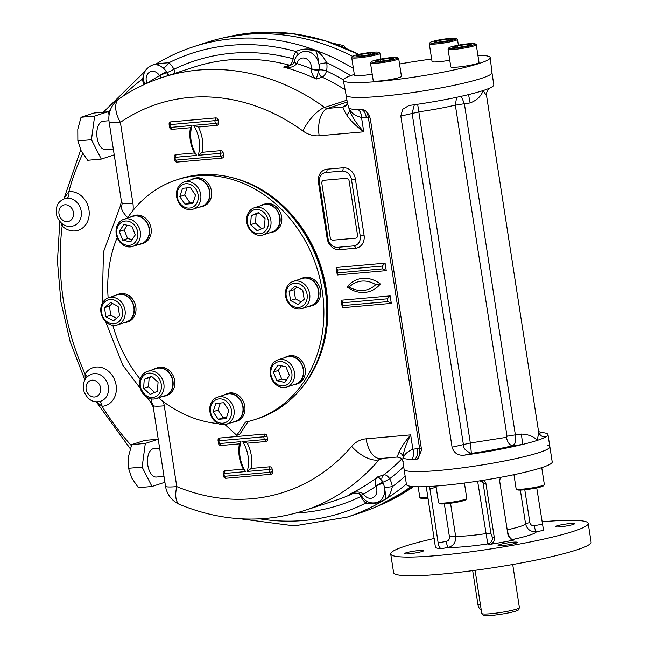 <?xml version="1.0" encoding="UTF-8"?>
<svg xmlns="http://www.w3.org/2000/svg" width="648" height="648" viewBox="0 0 648 648"><rect width="100%" height="100%" fill="white"/><g stroke="black" fill="none" stroke-linecap="round" stroke-linejoin="round"><path stroke-width="0.97" d="M477.617 481.172L487.766 543.907A5.711 5.54 -74.1 0 0 492.383 537.322L490.876 533.312L483.06 482.809L481.95 480.508M483.999 480.184L485.943 483.627L483.06 482.809L480.071 480.8M520.344 490.082L525.56 523.819C527.018 529.424 530.647 532.04 536.455 531.66A5.711 1.247 -100.1 0 1 534.26 525.674C531.951 525.893 530.493 524.872 529.87 522.612L524.783 489.767M536.738 487.895L543.542 530.396L536.455 531.66A47.579 4.917 171.2 0 1 512.447 539.5C510.098 538.747 508.348 535.523 507.198 529.813A5.711 0.591 171.2 0 1 507.198 529.813A38.062 3.937 171.2 0 0 525.56 523.819A5.711 0.591 171.2 0 1 529.87 522.612M485.943 483.627L494.343 537.872C494.529 541.372 492.901 543.55 489.475 544.401A54.715 5.654 -8.8 0 0 514.164 539.986L512.447 539.5A5.711 5.54 -74.1 0 1 510.98 539.557M500.305 477.374L499.657 481.172L508.056 535.426L511.855 539.905L514.164 539.986M489.475 544.401L487.766 543.907A47.579 4.917 171.2 0 1 448.432 547.39C453.616 545.81 456.022 542.117 455.649 536.309A38.062 3.937 171.2 0 0 485.733 533.644A5.711 0.591 171.2 0 1 490.876 533.312M435.383 547.05L435.375 546.993A54.715 5.654 -8.8 0 0 435.383 547.05A54.715 5.654 -8.8 0 0 441.353 548.662L448.432 547.39A5.711 1.247 79.9 0 1 446.237 541.404C448.489 540.805 449.566 539.33 449.469 536.981A5.711 0.591 171.2 0 1 455.649 536.309L450.53 503.229M429.559 486.462L438.137 542.854L446.237 541.404M426.246 486.616L435.383 546.961M512.73 542.222A9.752 1.004 171.2 0 1 517.339 542.376A9.752 1.004 171.2 0 1 507.854 544.863A9.752 1.004 171.2 0 1 498.061 545.357A9.752 1.004 171.2 0 1 502.921 543.713A9.752 1.004 171.2 0 1 512.73 542.222M419.062 550.517A9.752 1.004 171.2 0 1 423.679 550.662A9.752 1.004 171.2 0 1 414.194 553.149A9.752 1.004 171.2 0 1 404.401 553.651A9.752 1.004 171.2 0 1 409.261 552.007A9.752 1.004 171.2 0 1 419.062 550.517M569.9 523.56A9.752 1.004 171.2 0 1 574.517 523.706A9.752 1.004 171.2 0 1 565.032 526.2A9.752 1.004 171.2 0 1 555.239 526.694A9.752 1.004 171.2 0 1 560.091 525.05A9.752 1.004 171.2 0 1 569.9 523.56M441.353 548.662C439.806 548.257 438.737 546.321 438.137 542.854M547.827 445.387A73.751 7.622 171.2 0 1 549.86 446.764L552.201 461.919A73.751 7.622 171.2 0 1 480.492 480.735A73.751 7.622 171.2 0 1 406.442 484.485L404.093 469.33A73.751 7.622 171.2 0 0 478.143 465.58A73.751 7.622 171.2 0 0 549.86 446.764A73.751 7.622 171.2 0 1 478.143 465.58A73.751 7.622 171.2 0 1 404.093 469.33L402.862 461.344C402.643 458.995 400.707 457.569 397.062 457.059L380.441 458.525A23.79 12.652 -95.1 0 1 366.088 438.834A29.5 24.794 -108.1 0 0 351.67 446.391A204.12 171.574 -108.1 0 1 176.774 486.599L164.268 405.826A23.79 19.999 -108.1 0 0 163.272 401.582M541.987 521.786A99.922 10.328 171.2 0 1 588.206 523.39A99.922 10.328 171.2 0 1 538.472 540.246A99.922 10.328 171.2 0 1 438.008 555.474A99.922 10.328 171.2 0 1 390.72 553.967A99.922 10.328 171.2 0 1 434.281 538.464M588.206 523.39L591.098 542.101A99.922 10.328 171.2 0 1 541.372 558.949A99.922 10.328 171.2 0 1 440.899 574.185A99.922 10.328 171.2 0 1 393.611 572.67L390.72 553.967M333.072 240.165L355.55 238.181A2.851 2.398 -108.1 0 0 357.518 235.159L349.118 180.905A2.851 2.398 -108.1 0 0 346.275 178.313L323.798 180.306A2.851 2.398 -108.1 0 0 321.829 183.327L330.229 237.573A2.851 2.398 -108.1 0 0 333.072 240.165M307.095 294.37A12.369 10.4 71.9 0 1 293.066 306.285A12.369 10.4 71.9 0 1 289.81 285.225A12.369 10.4 71.9 0 1 307.095 294.37M309.679 293.909A14.272 11.996 71.9 0 1 302.065 308.545A14.272 11.996 71.9 0 1 286.23 298.696A14.272 11.996 71.9 0 1 293.204 281.402A14.272 11.996 71.9 0 1 309.679 293.909M301.118 301.887L295.448 298.89L294.022 289.705L297.092 287.096M289.121 291.308L295.237 286.116L302.77 290.101L304.187 299.279L298.08 304.471L290.547 300.486L289.121 291.308L294.022 289.705M295.448 298.89L290.547 300.486M293.204 281.402L302.025 278.527A14.272 11.996 71.9 0 1 318.5 291.025A14.272 11.996 71.9 0 1 310.886 305.662L302.065 308.545M118.576 225.237A12.369 10.4 71.9 0 1 136.874 229.141A12.369 10.4 71.9 0 1 126.401 245.171A12.369 10.4 71.9 0 1 118.576 225.237M118.211 223.698A14.272 11.996 71.9 0 1 123.833 219.291A14.272 11.996 71.9 0 1 139.668 229.141A14.272 11.996 71.9 0 1 132.694 246.434A14.272 11.996 71.9 0 1 118.649 240.392A14.272 11.996 71.9 0 1 118.211 223.698M132.208 239.549L127.616 238.569L124.205 229.878L127.251 225.221M127.616 238.569L122.715 240.165L119.305 231.482L123.873 224.5L131.852 226.201L135.262 234.884L130.694 241.874L122.715 240.165M124.205 229.878L119.305 231.482M123.833 219.291L132.654 216.416A14.272 11.996 71.9 0 1 146.699 222.458A14.272 11.996 71.9 0 1 147.137 239.153A14.272 11.996 71.9 0 1 141.515 243.551L132.694 246.434M290.101 381.696A12.369 10.4 71.9 0 1 271.796 377.792A12.369 10.4 71.9 0 1 282.277 361.762A12.369 10.4 71.9 0 1 290.101 381.696M292.418 382.595A14.272 11.996 71.9 0 1 286.805 387.002A14.272 11.996 71.9 0 1 270.969 377.152A14.272 11.996 71.9 0 1 277.943 359.859A14.272 11.996 71.9 0 1 291.981 365.901A14.272 11.996 71.9 0 1 292.418 382.595M286.319 380.117L281.726 379.137L278.316 370.445L281.362 365.788M277.976 365.059L285.954 366.768L289.373 375.451L284.804 382.433L276.826 380.732L273.416 372.049L277.976 365.059M278.316 370.445L273.416 372.049M281.726 379.137L276.826 380.732M277.943 359.859L286.764 356.983A14.272 11.996 71.9 0 1 300.802 363.026A14.272 11.996 71.9 0 1 301.239 379.72A14.272 11.996 71.9 0 1 295.626 384.118L286.805 387.002M222.871 423.193A12.369 10.4 71.9 0 1 211.013 405.753A12.369 10.4 71.9 0 1 229.084 404.158A12.369 10.4 71.9 0 1 222.871 423.193M224.143 424.748A14.272 11.996 71.9 0 1 210.195 413.116A14.272 11.996 71.9 0 1 217.542 397.143A14.272 11.996 71.9 0 1 233.377 406.993A14.272 11.996 71.9 0 1 226.403 424.286A14.272 11.996 71.9 0 1 224.143 424.748M226.549 417.434L223.179 417.733L218.011 410.135L220.328 403.032M223.698 402.732L228.866 410.338L226.16 418.632L218.279 419.337L213.111 411.731L215.816 403.429L223.698 402.732M218.011 410.135L213.111 411.731M223.179 417.733L218.279 419.337M217.542 397.143L226.363 394.268A14.272 11.996 71.9 0 1 228.614 393.806A14.272 11.996 71.9 0 1 242.571 405.429A14.272 11.996 71.9 0 1 235.216 421.403L226.403 424.286M144.788 394.559A12.369 10.4 71.9 0 1 146.31 373.799A12.369 10.4 71.9 0 1 161.401 387.561A12.369 10.4 71.9 0 1 144.788 394.559M144.836 395.661A14.272 11.996 71.9 0 1 139.66 381.907A14.272 11.996 71.9 0 1 147.38 371.417A14.272 11.996 71.9 0 1 163.215 381.267A14.272 11.996 71.9 0 1 156.241 398.552A14.272 11.996 71.9 0 1 144.836 395.661M154.718 392.437L148.489 386.759L149.153 377.711L151.843 376.577M158.072 382.255L157.407 391.303L150.166 394.357L143.589 388.355L144.253 379.307L151.502 376.261L158.072 382.255M149.153 377.711L144.253 379.307M148.489 386.759L143.589 388.355M147.38 371.417L156.2 368.542A14.272 11.996 71.9 0 1 167.613 371.434A14.272 11.996 71.9 0 1 172.781 385.187A14.272 11.996 71.9 0 1 165.062 395.677L156.241 398.552M101.582 312.563A12.369 10.4 71.9 0 1 115.603 300.648A12.369 10.4 71.9 0 1 118.868 321.708A12.369 10.4 71.9 0 1 101.582 312.563M100.958 312.385A14.272 11.996 71.9 0 1 108.564 297.748A14.272 11.996 71.9 0 1 124.4 307.598A14.272 11.996 71.9 0 1 117.426 324.891A14.272 11.996 71.9 0 1 100.958 312.385M116.478 318.233L110.808 315.236L109.382 306.05L112.452 303.442M119.548 315.625L113.441 320.817L105.908 316.832L104.482 307.654L110.597 302.462L118.13 306.447L119.548 315.625M109.382 306.05L104.482 307.654M110.808 315.236L105.908 316.832M108.564 297.748L117.385 294.872A14.272 11.996 71.9 0 1 133.861 307.371A14.272 11.996 71.9 0 1 126.247 322.007L117.426 324.891M263.89 212.374A12.369 10.4 71.9 0 1 262.359 233.134A12.369 10.4 71.9 0 1 247.277 219.372A12.369 10.4 71.9 0 1 263.89 212.374M265.801 210.632A14.272 11.996 71.9 0 1 270.969 224.386A14.272 11.996 71.9 0 1 263.25 234.876A14.272 11.996 71.9 0 1 247.415 225.026A14.272 11.996 71.9 0 1 254.389 207.741A14.272 11.996 71.9 0 1 265.801 210.632M261.727 228.76L255.498 223.074L256.163 214.026L258.852 212.892M256.163 214.026L251.262 215.63L258.512 212.576L265.081 218.579L264.416 227.626L257.175 230.672L250.598 224.678L251.262 215.63M255.498 223.074L250.598 224.678M254.389 207.741L263.209 204.857A14.272 11.996 71.9 0 1 274.622 207.749A14.272 11.996 71.9 0 1 279.79 221.511A14.272 11.996 71.9 0 1 272.071 231.992L263.25 234.876M185.806 183.74A12.369 10.4 71.9 0 1 197.664 201.18A12.369 10.4 71.9 0 1 179.585 202.775A12.369 10.4 71.9 0 1 185.806 183.74M186.494 181.545A14.272 11.996 71.9 0 1 200.443 193.177A14.272 11.996 71.9 0 1 193.096 209.15A14.272 11.996 71.9 0 1 177.26 199.301A14.272 11.996 71.9 0 1 184.234 182.007A14.272 11.996 71.9 0 1 186.494 181.545M193.25 202.298L189.88 202.597L184.704 194.999L187.021 187.896M184.704 194.999L179.804 196.595L182.517 188.301L190.391 187.596L195.566 195.202L192.853 203.504L184.98 204.201L179.804 196.595M189.88 202.597L184.98 204.201M184.234 182.007L193.055 179.132A14.272 11.996 71.9 0 1 195.315 178.67A14.272 11.996 71.9 0 1 209.264 190.293A14.272 11.996 71.9 0 1 201.917 206.267L193.096 209.15M376.917 53.501A13.325 1.377 171.2 0 1 361.56 56.449A13.325 1.377 171.2 0 1 352.561 56.376A13.325 1.377 171.2 0 1 365.464 53.128A13.325 1.377 171.2 0 1 378.748 52.326A13.325 1.377 171.2 0 1 376.917 53.501M378.748 52.326L379.825 53.104A14.272 1.474 171.2 0 1 379.931 53.241A14.272 1.474 171.2 0 1 377.865 54.359A14.272 1.474 171.2 0 1 362.111 57.437A14.272 1.474 171.2 0 1 351.718 57.615A14.272 1.474 171.2 0 1 351.767 57.445L352.561 56.376M370.729 54.464L370.486 52.925L374.909 53.104L370.097 54.675L360.871 56.06L356.449 55.882L361.26 54.311L370.486 52.925M361.511 55.963L361.26 54.311M372.203 74.083A14.272 1.474 171.2 0 1 354.464 75.387L351.718 57.615M454.483 39.633A13.325 1.377 171.2 0 1 439.125 42.582A13.325 1.377 171.2 0 1 430.126 42.517A13.325 1.377 171.2 0 1 443.038 39.269A13.325 1.377 171.2 0 1 456.322 38.459A13.325 1.377 171.2 0 1 454.483 39.633M456.322 38.459L457.399 39.245A14.272 1.474 171.2 0 1 457.496 39.382A14.272 1.474 171.2 0 1 455.431 40.5A14.272 1.474 171.2 0 1 439.684 43.57A14.272 1.474 171.2 0 1 429.284 43.748A14.272 1.474 171.2 0 1 429.34 43.586L430.126 42.517M448.295 40.605L448.06 39.058L452.474 39.245L447.663 40.808L438.437 42.201L434.014 42.023L438.826 40.451L448.06 39.058M439.085 42.104L438.826 40.451M449.777 60.224A14.272 1.474 171.2 0 1 432.038 61.52L429.284 43.748M473.251 44.971A13.325 1.377 171.2 0 1 457.893 47.92A13.325 1.377 171.2 0 1 448.894 47.847A13.325 1.377 171.2 0 1 461.797 44.607A13.325 1.377 171.2 0 1 475.081 43.797A13.325 1.377 171.2 0 1 473.251 44.971M475.081 43.797L476.159 44.574A14.272 1.474 171.2 0 1 476.264 44.72A14.272 1.474 171.2 0 1 474.198 45.838A14.272 1.474 171.2 0 1 458.444 48.908A14.272 1.474 171.2 0 1 448.052 49.086A14.272 1.474 171.2 0 1 448.1 48.924L448.894 47.847M467.062 45.943L466.819 44.396L471.242 44.574L466.43 46.146L457.205 47.539L452.782 47.353L457.593 45.781L466.819 44.396M457.844 47.442L457.593 45.781M476.264 44.72L479.01 62.492A14.272 1.474 171.2 0 1 476.944 63.609A14.272 1.474 171.2 0 1 461.198 66.679A14.272 1.474 171.2 0 1 450.797 66.857L448.052 49.086M395.677 58.83A13.325 1.377 171.2 0 1 380.319 61.779A13.325 1.377 171.2 0 1 371.328 61.714A13.325 1.377 171.2 0 1 384.232 58.466A13.325 1.377 171.2 0 1 397.516 57.656A13.325 1.377 171.2 0 1 395.677 58.83M397.516 57.656L398.593 58.442A14.272 1.474 171.2 0 1 398.69 58.579A14.272 1.474 171.2 0 1 396.625 59.697A14.272 1.474 171.2 0 1 380.878 62.775A14.272 1.474 171.2 0 1 370.478 62.945A14.272 1.474 171.2 0 1 370.535 62.783L371.328 61.714M389.489 59.802L389.254 58.255L393.668 58.442L388.857 60.005L379.631 61.398L375.216 61.22L380.02 59.648L389.254 58.255M380.279 61.301L380.02 59.648M398.69 58.579L401.444 76.351A14.272 1.474 171.2 0 1 399.379 77.468A14.272 1.474 171.2 0 1 383.632 80.546A14.272 1.474 171.2 0 1 373.232 80.717L370.478 62.945M513.937 474.692L516.132 488.892A14.272 1.474 -8.8 0 0 516.237 489.038L517.315 489.815A13.325 1.377 -8.8 0 0 527.594 489.434A13.325 1.377 -8.8 0 0 541.623 486.648A13.325 1.377 -8.8 0 0 543.502 485.757L544.296 484.688A14.272 1.474 -8.8 0 0 544.344 484.526L541.728 467.629M516.237 489.038A14.272 1.474 -8.8 0 0 527.245 488.624A14.272 1.474 -8.8 0 0 542.287 485.644A14.272 1.474 -8.8 0 0 544.296 484.688M418.154 486.761L419.799 497.421A14.272 1.474 -8.8 0 0 419.904 497.559L420.981 498.344A13.325 1.377 -8.8 0 0 428.069 498.328M419.904 497.559A14.272 1.474 -8.8 0 0 427.939 497.502M435.974 486.041L438.566 502.759A14.272 1.474 -8.8 0 0 438.664 502.897L439.741 503.674A13.325 1.377 -8.8 0 0 445.954 503.747A13.325 1.377 -8.8 0 0 465.936 499.624L466.722 498.555A14.272 1.474 -8.8 0 0 466.779 498.393L464.405 483.035M438.664 502.897A14.272 1.474 -8.8 0 0 445.322 502.97A14.272 1.474 -8.8 0 0 466.722 498.555M475.097 570.321L481.772 613.429A19.035 1.968 -8.8 0 0 481.82 613.535L483.197 615.236A17.933 1.855 -8.8 0 0 501.155 614.215A17.933 1.855 -8.8 0 0 518.578 609.76L519.372 607.727A19.035 1.968 -8.8 0 0 519.388 607.605L512.714 564.497M481.82 613.535A19.035 1.968 -8.8 0 0 490.779 613.713A19.035 1.968 -8.8 0 0 519.372 607.727M472.684 570.637L477.957 604.681A5.711 3.038 84.9 0 0 481.148 609.412M232.745 422.213A14.604 12.28 -108.1 0 0 235.321 421.718L236.99 421.176A14.604 12.28 -108.1 0 0 244.126 403.477A14.604 12.28 -108.1 0 0 227.926 393.401L226.257 393.952A14.604 12.28 -108.1 0 0 223.884 395.078M235.321 421.718A14.604 12.28 -108.1 0 0 242.465 404.028A14.604 12.28 -108.1 0 0 226.257 393.952M162.583 396.487A14.604 12.28 -108.1 0 0 165.167 395.993L166.836 395.45A14.604 12.28 -108.1 0 0 174.353 379.104A14.604 12.28 -108.1 0 0 160.08 367.205A14.604 12.28 -108.1 0 0 157.764 367.675L156.103 368.218A14.604 12.28 -108.1 0 0 153.722 369.344M165.167 395.993A14.604 12.28 -108.1 0 0 172.684 379.647A14.604 12.28 -108.1 0 0 158.412 367.748A14.604 12.28 -108.1 0 0 156.103 368.218M123.768 322.817A14.604 12.28 -108.1 0 0 126.352 322.323L128.021 321.781A14.604 12.28 -108.1 0 0 135.918 311.048A14.604 12.28 -108.1 0 0 130.629 296.97A14.604 12.28 -108.1 0 0 118.949 294.006L117.288 294.557A14.604 12.28 -108.1 0 0 114.907 295.682M126.352 322.323A14.604 12.28 -108.1 0 0 134.249 311.591A14.604 12.28 -108.1 0 0 128.96 297.513A14.604 12.28 -108.1 0 0 117.288 294.557M139.037 244.361A14.604 12.28 -108.1 0 0 141.62 243.867L143.281 243.324A14.604 12.28 -108.1 0 0 151.073 228.347A14.604 12.28 -108.1 0 0 134.217 215.557L132.548 216.1A14.604 12.28 -108.1 0 0 130.175 217.226M141.62 243.867A14.604 12.28 -108.1 0 0 149.405 228.89A14.604 12.28 -108.1 0 0 132.548 216.1M199.438 207.077A14.604 12.28 -108.1 0 0 202.022 206.582L203.683 206.04A14.604 12.28 -108.1 0 0 209.434 201.536A14.604 12.28 -108.1 0 0 208.988 184.453A14.604 12.28 -108.1 0 0 194.619 178.273L192.95 178.816A14.604 12.28 -108.1 0 0 190.577 179.942M202.022 206.582A14.604 12.28 -108.1 0 0 207.773 202.079A14.604 12.28 -108.1 0 0 207.32 184.996A14.604 12.28 -108.1 0 0 192.95 178.816M269.592 232.802A14.604 12.28 -108.1 0 0 269.868 232.786A14.604 12.28 -108.1 0 0 272.176 232.316L273.845 231.765A14.604 12.28 -108.1 0 0 280.981 214.075A14.604 12.28 -108.1 0 0 264.773 203.999L263.112 204.541A14.604 12.28 -108.1 0 0 260.731 205.667M272.176 232.316A14.604 12.28 -108.1 0 0 279.312 214.618A14.604 12.28 -108.1 0 0 263.112 204.541M293.147 384.928A14.604 12.28 -108.1 0 0 295.723 384.434L297.392 383.891A14.604 12.28 -108.1 0 0 304.528 366.193A14.604 12.28 -108.1 0 0 288.328 356.117L286.659 356.667A14.604 12.28 -108.1 0 0 284.286 357.793M295.723 384.434A14.604 12.28 -108.1 0 0 302.867 366.736A14.604 12.28 -108.1 0 0 286.659 356.667M308.408 306.472A14.604 12.28 -108.1 0 0 310.991 305.978L312.66 305.435A14.604 12.28 -108.1 0 0 319.796 287.736A14.604 12.28 -108.1 0 0 303.588 277.668L301.928 278.211A14.604 12.28 -108.1 0 0 299.546 279.337M310.991 305.978A14.604 12.28 -108.1 0 0 318.127 288.287A14.604 12.28 -108.1 0 0 301.928 278.211M345.344 48.13L343.966 45.611L332.675 43.222M343.966 45.611L341.334 46.47M131.714 444.65L145.314 443.443L158.233 439.231L144.723 440.397L131.714 444.65L128.474 456.613L128.539 468.285L131.803 478.127L138.372 487.677L151.98 486.47L164.892 482.258M159.611 448.108L153.892 448.619A14.272 7.59 84.9 0 0 147.801 465.232A14.272 7.59 84.9 0 0 156.411 477.05L163.984 476.385M128.539 468.285L142.139 467.087L151.98 486.47M145.314 443.443L142.139 467.087M109.123 114.72L107.649 111.821L94.049 113.019L81.032 117.272L77.792 129.236L77.857 140.908L81.122 150.749L87.691 160.299L101.299 159.092L114.21 154.872M108.961 120.731L103.21 121.233A14.272 7.59 84.9 0 0 97.119 137.854A14.272 7.59 84.9 0 0 105.729 149.672L113.303 149M77.857 140.908L91.457 139.701L101.299 159.092M81.032 117.272L94.632 116.065L91.457 139.701M107.649 111.821L94.632 116.065M477.892 55.266A74.318 7.679 171.2 0 1 490.188 57.591L491.978 72.641A73.783 7.63 171.2 0 1 455.139 85.082A73.783 7.63 171.2 0 1 381.056 96.309A73.783 7.63 171.2 0 1 346.145 95.216L343.302 80.336A74.318 7.679 171.2 0 1 354.043 74.488A74.318 7.679 171.2 0 1 354.318 74.398M399.533 64.014A74.318 7.679 171.2 0 1 431.649 59.041M490.188 57.591A74.318 7.679 171.2 0 1 453.082 70.13A74.318 7.679 171.2 0 1 378.473 81.429A74.318 7.679 171.2 0 1 343.302 80.336M127.437 218.117A126.085 105.989 71.9 0 1 176.677 179.861L179.618 178.897A126.085 105.989 71.9 0 1 319.496 265.874A126.085 105.989 71.9 0 1 257.872 418.624L254.931 419.588A126.085 105.989 71.9 0 1 245.454 422.115L236.804 435.351L239.744 434.395L248.168 421.5M218.271 423.622A126.085 105.989 71.9 0 1 158.517 397.815M140.211 379.185A126.085 105.989 71.9 0 1 112.865 325.296M108.135 297.902A126.085 105.989 71.9 0 1 117.183 237.508M176.677 179.861A126.085 105.989 71.9 0 1 316.556 266.83A126.085 105.989 71.9 0 1 254.931 419.588M236.804 435.351L225.042 424.626M300.202 389.626A124.902 104.984 -108.1 0 0 320.63 265.502A124.902 104.984 -108.1 0 0 230.899 177.341M317.957 359.502A123.711 103.988 -108.1 0 0 263.007 191.184M348.616 54.351A247.22 207.806 71.9 0 1 352.593 56.336A247.415 207.968 -108.1 0 0 206.769 42.404L193.541 46.721C180.654 50.933 168.367 56.57 156.686 63.634L168.942 62.735A5.711 1.758 131.7 0 1 163.256 68.008L156.695 63.634M381.186 501.074L384.977 499.535C388.573 497.267 391.019 492.982 392.315 486.68A5.711 0.624 -8.2 0 0 384.548 488.001C385.771 494.675 385.916 498.515 384.977 499.535A247.415 207.968 -108.1 0 1 347.101 517.128L360.337 512.811A247.415 207.968 -108.1 0 0 411.221 486.381M311.178 68.98C311.656 73.888 313.357 77.242 316.273 79.056L318.832 70.097A5.711 1.555 -166.8 0 1 311.178 68.98L311.218 68.753A5.711 1.612 -170.9 0 0 318.978 69.344L318.832 70.097A14.272 11.996 -108.1 0 0 318.978 69.344A14.272 11.996 -108.1 0 0 318.946 64.233C318.03 57.073 316.848 52.383 315.414 50.171A247.415 207.968 -108.1 0 0 193.541 46.721M294.257 61.252C295.415 56.619 298.169 53.501 302.503 51.889L315.414 50.171C308.343 48.26 301.846 48.705 295.917 51.492A19.983 16.799 -108.1 0 0 293.066 58.717A5.711 2.714 -75.1 0 1 289.494 65.156L283.613 67.076L288.887 66.088C294.881 63.269 292.904 63.577 294.119 61.876L294.257 61.252A5.711 1.798 13 0 0 296.881 63.496L296.825 63.715C293.431 67.198 289.024 68.323 283.613 67.076A227.91 191.573 71.9 0 1 316.273 79.056L322.153 77.136A5.711 4.803 71.9 0 1 318.832 70.097A5.711 1.758 12 0 1 326.535 70.997A5.711 2.422 -64.8 0 1 322.153 77.136A227.91 191.573 -108.1 0 1 345.109 89.805M294.119 61.876A5.711 1.458 11.2 0 0 296.825 63.715M167.832 75.638L166.811 72.673A14.272 11.996 -108.1 0 0 166.439 71.969L166.811 72.673A5.711 0.761 154.4 0 0 159.602 75.865L161.36 77.752M144.941 84.815C141.572 75.808 143.913 69.279 151.972 65.221A14.272 11.996 71.9 0 1 163.256 68.008A14.272 11.996 -108.1 0 1 166.439 71.969A5.711 0.729 150.4 0 0 159.481 75.654L159.602 75.865M169.152 75.209A5.711 4.803 -108.1 0 1 166.82 72.673A5.711 0.559 153.1 0 0 173.923 69.271A19.983 16.799 -108.1 0 0 168.942 62.735A241.712 203.172 -108.1 0 1 295.917 51.492A5.711 2.584 -146.1 0 1 297.918 54.659M343.343 79.874A233.62 196.376 -108.1 0 0 326.535 70.997A19.983 16.799 -108.1 0 0 326.689 62.775A5.711 0.551 -9.4 0 0 318.946 64.233A14.272 11.996 71.9 0 0 302.503 51.889M350.649 75.662A241.712 203.172 -108.1 0 0 326.689 62.775C323.474 56.635 319.715 52.431 315.414 50.171A247.415 207.968 -108.1 0 1 353.403 68.486M143.386 79.032A5.711 0.624 -8.2 0 0 142.447 79.088L143.475 75.938M63.091 224.362A5.711 1.701 133 0 1 62.159 226.063L60.928 222.677M96.414 401.776L102.092 406.328A19.983 16.799 -108.1 0 0 113.659 377.776A19.983 16.799 -108.1 0 0 85.066 374.009A241.712 203.172 -108.1 0 1 62.159 226.063A19.983 16.799 -108.1 0 0 88.833 217.412A19.983 16.799 -108.1 0 0 68.858 191.646A5.711 3.046 -95.9 0 1 66.841 198.215L64.727 198.661A14.272 11.996 71.9 0 1 66.841 198.215A14.272 11.996 -108.1 0 1 66.987 198.199A14.272 11.996 -108.1 0 1 80.935 209.831A14.272 11.996 -108.1 0 1 73.588 225.804C68.348 227.221 61.56 226.67 56.903 216.294C54.586 203.926 59.916 200.864 64.727 198.661M82.733 153.608A241.712 203.172 -108.1 0 0 68.858 191.646L64.103 198.207M87.099 377.014A5.711 2.543 -147.5 0 0 85.066 374.009L85.22 379.445M350.941 493.727L353.128 493.185C362.159 492.99 359.502 494.392 361.195 495.266L363.398 493.752C359.081 491.273 354.521 491.411 349.734 494.165L350.997 493.711M361.195 495.266L361.495 495.817A5.711 0.729 -29.6 0 1 363.52 493.954L363.398 493.752M361.495 495.817C365.261 501.779 370.397 503.998 376.909 502.475A14.272 11.996 71.9 0 0 384.548 488.001A14.272 11.996 -108.1 0 0 383.017 483.019A14.272 11.996 -108.1 0 0 382.652 482.315L383.017 483.019A5.711 0.502 154 0 0 375.864 486.332L375.759 486.113C374.771 481.585 375.467 478.483 377.849 476.807A227.91 191.573 71.9 0 1 349.734 494.165L352.002 493.42M405.154 476.142A241.712 203.172 -108.1 0 1 392.315 486.68A19.983 16.799 -108.1 0 0 389.659 478.718A5.711 0.672 -28.7 0 1 382.652 482.315L382.644 482.315A5.711 0.47 150 0 0 375.759 486.113M382.644 482.315C380.101 478.613 378.505 476.774 377.849 476.807L383.729 474.887A5.711 4.803 -108.1 0 0 382.652 482.315M296.411 512.973A233.62 196.376 -108.1 0 0 360.839 496.506A19.983 16.799 -108.1 0 0 365.82 503.042A5.711 1.758 131.7 0 0 366.736 501.228M259.88 518.862A241.712 203.172 -108.1 0 0 365.82 503.042C372.398 504.476 378.788 503.31 384.977 499.535A247.415 207.968 -108.1 0 0 406.377 484.072M131.342 445.63A241.712 203.172 -108.1 0 1 102.092 406.328A5.711 3.029 85.7 0 0 99.087 401.606M397.086 456.88L398.893 452.62C400.521 448.335 404.441 442.422 410.662 434.889L366.088 438.834M398.893 452.62A5.711 4.99 -172.4 0 1 403.129 456.492C403.615 451.162 406.126 443.961 410.662 434.889L412.881 449.258C407.066 451.745 403.906 454.742 403.404 458.258A73.751 7.622 -8.8 0 0 411.585 459.4A9.518 5.144 75.8 0 0 412.881 449.258L419.58 448.319L368.315 117.199L366.282 117.377A9.518 5.062 84.9 0 0 361.657 109.625M403.404 458.258L403.129 456.492C402.578 460.688 402.724 462.429 403.558 461.7M346.21 95.418L347.409 103.17L349.523 110.201A5.711 4.333 159 0 1 346.583 114.704C344.104 110.589 342.881 108.038 342.93 107.05A5.711 5.63 -136.8 0 0 346.218 105.349L346.145 105.422M411.585 459.4A73.751 7.622 -8.8 0 0 414.088 459.448L418.009 458.906L421.573 449.906L370.316 118.787C368.485 112.72 365.577 109.666 361.608 109.625A73.751 7.622 171.2 0 1 359.932 109.625A73.751 7.622 171.2 0 1 357.915 109.585A73.751 7.622 171.2 0 1 357.429 109.569A9.518 4.884 -86.1 0 1 361.519 117.45C355.088 115.976 350.997 112.971 349.248 108.435L349.523 110.201C351.815 116.551 356.554 123.76 363.747 131.828C355.388 125.542 349.669 119.831 346.583 114.704M415.765 459.456A73.751 7.622 -8.8 0 1 414.088 459.448A9.518 5.062 84.9 0 0 417.547 448.497M357.429 109.569A73.751 7.622 171.2 0 1 349.248 108.435M360.199 235.84L351.508 179.723A9.518 8.003 -108.1 0 0 342.031 171.08L325.976 172.498A9.518 8.003 -108.1 0 0 324.47 172.805A9.518 8.003 -108.1 0 0 319.399 182.566L328.082 238.683A9.518 8.003 -108.1 0 0 337.559 247.325L353.614 245.908A9.518 8.003 -108.1 0 0 355.12 245.6A9.518 8.003 -108.1 0 0 360.199 235.84L364.071 235.151L355.388 179.026A12.369 10.4 -108.1 0 0 343.067 167.792L327.013 169.209A12.369 10.4 -108.1 0 0 318.46 182.299L327.143 238.415A12.369 10.4 -108.1 0 0 339.463 249.65L355.517 248.233A12.369 10.4 -108.1 0 0 364.071 235.151M417.652 104.271L470.327 443.005L506.404 437.351C507.497 442.43 509.563 445.225 512.592 445.751C500.507 448.602 486.761 451.154 471.355 453.406L470.456 443.086M506.404 437.351L507.028 436.242L455.341 105.122C444.504 107.689 432.443 109.909 419.167 111.772M455.341 105.122L456.629 97.322M461.295 96.309L464.381 103.712L515.354 434.865C515.792 446.723 513.945 443.58 512.592 445.751A26.171 2.705 -8.8 0 0 522.628 444.455A73.751 7.622 -8.8 0 0 537.314 440.381A73.751 7.622 -8.8 0 0 545.972 436.841A9.518 8.383 -87.7 0 1 544.142 436.995A9.518 8.383 -87.7 0 1 544.134 436.995M507.028 436.242L515.354 434.865A16.654 1.725 -8.8 0 0 521.413 434.079C528.549 434.427 533.847 436.533 537.314 440.381L538.691 432.427L486.591 95.904L483.157 90.558A73.751 7.622 171.2 0 1 469.606 94.349A73.751 7.622 171.2 0 1 468.472 94.632A73.751 7.622 171.2 0 1 410.387 105.308L408.767 105.624L402.7 109.293L400.82 116.089L452.077 447.209C454.029 453.236 458.185 455.876 464.543 455.139L471.355 453.406C465.507 450.919 462.842 447.898 463.361 444.342L412.104 113.222L414.364 104.749M491.978 72.851L493.817 84.783A73.751 7.622 171.2 0 1 491.816 87.01A73.751 7.622 171.2 0 1 490.811 87.561A73.751 7.622 171.2 0 1 483.157 90.558C481.172 96.26 476.839 100.391 470.148 102.951A16.654 1.725 171.2 0 1 464.381 103.712L455.431 105.195M468.545 94.616L470.148 102.951M521.413 434.079L522.628 444.455A73.751 7.622 -8.8 0 1 464.543 455.139M538.553 431.536L541.274 432.524A73.751 7.622 -8.8 0 1 547.973 434.606L549.86 446.764M153.608 405.891L153.268 407.147L150.644 402.019L151.34 401.452L153.608 405.891A23.79 2.462 -8.8 0 0 164.268 405.826M121.379 207.927L120.536 205.465L121.37 201.091L122.229 203.205L121.379 207.927A23.79 10.465 31.4 0 0 127.745 217.655M349.248 287.007A28.544 24 -108.1 0 0 367.724 289.535A28.544 24 -108.1 0 0 375.743 284.658A28.034 23.563 -108.1 0 0 357.332 282.01A28.034 23.563 -108.1 0 0 349.248 287.007L347.134 286.926A30.926 25.993 -108.1 0 0 380.319 283.994L375.743 284.658M387.723 301.62L387.293 298.809L342.338 302.786L342.768 305.597L387.893 301.587L391.319 303.377L390.161 295.893L387.293 298.809M390.161 295.893L341.188 300.226L342.622 302.243L342.338 302.786M341.188 300.226L342.346 307.711L343.019 305.573M385.09 263.153L386.249 270.637L337.284 274.971L336.126 267.494L385.09 263.153L382.223 266.069L382.66 268.88L337.705 272.857L337.268 270.054L382.223 266.069M336.126 267.494L337.551 269.503L337.268 270.054M386.249 270.637L382.66 268.88M337.284 274.971L337.948 272.832M264.659 434.063A2.381 1.264 -95.1 0 1 263.801 436.801L218.846 440.778L219.275 443.588L240.951 441.669A32.351 27.2 -108.1 0 0 245.584 471.598L223.916 473.518L224.346 476.32L269.301 472.343L268.871 469.533L247.196 471.452A32.351 27.2 -108.1 0 0 242.563 441.523L264.238 439.603L263.801 436.801L267.033 436.217A2.381 2.001 -108.1 0 0 264.659 434.063L219.704 438.04A2.381 2.001 -108.1 0 0 218.06 440.559L218.498 443.362A2.381 2.001 -108.1 0 0 220.863 445.524L239.404 443.88L240.951 441.669M242.563 441.523L247.285 443.183L265.818 441.547A2.381 2.001 -108.1 0 0 267.47 439.028L267.033 436.217M239.404 443.88A34.733 29.192 -108.1 0 0 243.308 469.136L244.669 470.084M247.196 471.452L251.197 468.439A34.733 29.192 -108.1 0 0 247.285 443.183M175.406 160.169L220.361 156.184L219.923 153.382L198.248 155.301A32.351 27.2 -108.1 0 0 193.614 125.372L215.29 123.452L214.853 120.641L169.898 124.627L170.335 127.429L192.011 125.51A32.351 27.2 -108.1 0 0 196.644 155.439L174.968 157.359L175.406 160.169M195.728 153.924L194.368 152.985L175.835 154.621A2.381 2.001 -108.1 0 0 174.191 157.14L174.62 159.943A2.381 2.001 -108.1 0 0 176.993 162.105L221.948 158.128A2.381 2.001 -108.1 0 0 223.592 155.609L223.155 152.807A2.381 2.001 -108.1 0 0 220.79 150.644L202.249 152.288L198.248 155.301M202.249 152.288A34.733 29.192 -108.1 0 0 198.345 127.032L193.614 125.372M192.011 125.51L190.455 127.729A34.733 29.192 -108.1 0 0 194.368 152.985M543.024 436.833A26.171 2.705 -8.8 0 1 545.972 436.841A73.751 7.622 -8.8 0 0 547.973 434.606M534.26 525.674L542.368 524.224M449.469 536.981L444.342 503.869M429.737 488.6L436.193 487.442M492.383 537.322L494.343 537.872M499.608 480.767L507.198 529.813M358.692 54.383A246.767 207.425 -108.1 0 0 252.874 32.805A246.767 207.425 -108.1 0 0 225.431 37.43L258.398 32.4L292.175 33.591L325.92 40.978L358.741 54.367M378.335 505.813A246.767 207.425 -108.1 0 0 413.594 486.599L378.335 505.813M480.387 604.471L477.957 604.681M380.319 283.994A30.407 25.564 -108.1 0 0 347.134 286.926M342.346 307.711L391.319 303.377M366.282 117.377L361.519 117.45L363.747 131.828L319.172 135.772A29.5 24.794 -108.1 0 1 302.835 130.928A204.12 171.574 -108.1 0 0 120.382 122.359A23.79 2.462 171.2 0 1 109.123 121.994L121.37 201.091M133.018 210.479A23.79 19.999 -108.1 0 0 132.889 203.132L120.382 122.359A23.79 12.514 -124.4 0 1 119.2 98.723A23.79 23.79 0 0 0 109.123 121.994M198.345 127.032L216.878 125.388A2.381 2.001 -108.1 0 0 218.522 122.869L218.093 120.066A2.381 2.001 -108.1 0 0 215.719 117.904L170.764 121.889A2.381 2.001 -108.1 0 0 169.12 124.4L169.557 127.211A2.381 2.001 -108.1 0 0 171.923 129.365L190.455 127.729M243.308 469.136L224.775 470.78A2.381 2.001 -108.1 0 0 223.131 473.291L223.568 476.102A2.381 2.001 -108.1 0 0 225.933 478.265L270.888 474.279A2.381 2.001 -108.1 0 0 272.533 471.768L272.103 468.958A2.381 2.001 -108.1 0 0 269.73 466.795L251.197 468.439M296.881 63.496A8.562 7.201 71.9 0 1 305.548 58.401A8.562 7.201 71.9 0 1 311.218 68.753A233.62 196.376 71.9 0 0 296.881 63.496M147.112 83.228A8.562 7.201 71.9 0 1 149.51 72.203A8.562 7.201 71.9 0 1 159.481 75.654A233.62 196.376 71.9 0 0 147.363 83.122M64.913 204.776A8.562 7.201 71.9 0 1 73.127 216.845A8.562 7.201 71.9 0 1 60.612 217.955A8.562 7.201 71.9 0 1 64.913 204.776M174.66 73.41A5.711 3.07 -115.9 0 0 173.923 69.271A233.62 196.376 -108.1 0 1 293.066 58.717A5.711 1.66 -170 0 1 294.783 59.486M346.947 100.173L324.64 107.455A227.91 191.573 -108.1 0 0 162.348 77.428L193.712 67.19A227.91 191.573 -108.1 0 1 289.494 65.156A5.711 4.803 -108.1 0 0 290.79 65.302M122.091 96.787A241.712 203.172 -108.1 0 1 142.447 79.088A19.983 16.799 -108.1 0 0 143.961 84.653M110.549 109.528A241.712 203.172 -108.1 0 0 108.046 112.598M375.864 486.332A8.562 7.201 71.9 0 1 373.515 497.397A8.562 7.201 71.9 0 1 363.52 493.954A233.62 196.376 71.9 0 0 375.864 486.332M92.065 380.174A8.562 7.201 71.9 0 1 100.278 392.243A8.562 7.201 71.9 0 1 87.764 393.352A8.562 7.201 71.9 0 1 92.065 380.174M94.138 373.596A14.272 11.996 -108.1 0 0 91.878 374.058C87.067 376.261 81.745 379.323 84.054 391.684C88.711 402.068 95.499 402.619 100.74 401.201A14.272 11.996 -108.1 0 0 108.086 385.22A14.272 11.996 -108.1 0 0 94.138 373.596M98.334 401.671A14.272 11.996 -108.1 0 0 100.74 401.201M403.696 466.763A233.62 196.376 -108.1 0 1 389.659 478.718A5.711 2.965 52.6 0 0 383.729 474.887A227.91 191.573 -108.1 0 0 401.752 458.995M358.79 493.476A5.711 3.07 64.1 0 1 360.839 496.506A5.711 0.559 153.1 0 0 361.616 496.028M383.527 458.258L379.169 459.683A23.79 11.462 -139.5 0 1 351.67 446.391M353.889 493.071A227.91 191.573 -108.1 0 1 335.17 500.499L303.807 510.737A227.91 191.573 -108.1 0 0 379.169 459.683A5.711 4.803 -108.1 0 1 380.789 458.5M302.835 130.928A23.79 8.424 125.9 0 1 324.64 107.455A5.711 4.803 -108.1 0 0 327.799 108.386L342.93 107.05A79.461 8.213 171.2 0 1 346.729 104.709M540.934 435.861A66.614 6.885 -8.8 0 0 539.687 434.654M418.446 458.654A9.518 9.04 62.9 0 1 416.121 459.27A9.518 5.062 84.9 0 0 419.58 448.319A9.518 0.98 -8.8 0 1 421.313 448.197M369.927 117.086A9.518 0.98 -8.8 0 0 368.315 117.199A9.518 5.062 -95.1 0 0 366.071 111.326M355.388 179.026L351.508 179.723M343.067 167.792A2.851 1.515 -95.1 0 1 342.031 171.08M353.946 245.867A2.851 1.515 -95.1 0 1 355.517 248.233M327.013 169.209A2.851 1.515 -95.1 0 1 325.976 172.498M337.932 247.293A2.851 1.515 -95.1 0 1 339.463 249.65M328.034 238.375L327.143 238.415M400.82 116.089L419.07 111.885M452.077 447.209L470.327 443.005M539.079 433.65L541.274 432.524M153.268 407.147L165.515 486.243A23.79 2.462 171.2 0 0 176.774 486.599A23.79 10.449 112.6 0 0 179.893 504.573C221.567 521.551 262.869 523.608 303.807 510.737M219.186 440.591L218.846 440.778A2.381 1.264 84.9 0 0 219.704 438.04M218.06 440.559L219.178 440.567M219.235 443.321L218.498 443.362M267.47 439.028L264.238 439.603A2.381 1.264 -95.1 0 1 264.384 439.571L264.384 439.571A2.381 1.264 -95.1 0 1 265.818 441.547M220.863 445.524A2.381 1.264 84.9 0 0 219.583 443.556M223.131 473.291L223.916 473.518A2.381 1.264 84.9 0 0 224.775 470.78M269.73 466.795A2.381 1.264 -95.1 0 1 268.871 469.533L272.103 468.958M224.305 476.061L223.568 476.102M272.533 471.768L269.301 472.343A2.381 1.264 -95.1 0 1 269.455 472.311L269.455 472.311A2.381 1.264 -95.1 0 1 270.888 474.279M225.933 478.265A2.381 1.264 84.9 0 0 224.654 476.296M223.592 155.609L220.361 156.184A2.381 1.264 -95.1 0 1 220.514 156.16L220.514 156.16A2.381 1.264 -95.1 0 1 221.948 158.128M176.993 162.105A2.381 1.264 84.9 0 0 175.713 160.137M175.365 159.91L174.62 159.943M220.79 150.644A2.381 1.264 -95.1 0 1 219.923 153.382L223.155 152.807M174.191 157.14L175.3 157.156M175.316 157.172L174.968 157.359A2.381 1.264 84.9 0 0 175.835 154.621M218.522 122.869L215.29 123.452A2.381 1.264 -95.1 0 1 215.444 123.42L215.444 123.42A2.381 1.264 -95.1 0 1 216.878 125.388M171.923 129.365A2.381 1.264 84.9 0 0 170.643 127.405M170.294 127.17L169.557 127.211M215.719 117.904A2.381 1.264 -95.1 0 1 214.853 120.641L218.093 120.066M169.12 124.4L170.23 124.416M170.246 124.44L169.898 124.627A2.381 1.264 84.9 0 0 170.764 121.889M347.239 102.044L327.799 108.386A23.79 12.652 84.9 0 0 319.172 135.772M132.889 203.132A23.79 2.462 171.2 0 1 122.229 203.205M151.721 398.974A23.79 6.885 133.9 0 0 151.34 401.452M379.931 53.241L380.822 59.041M457.496 39.382L458.395 45.182M144.852 71.442L103.34 112.201M80.684 149.842L63.86 198.985M59.81 221.495L57.445 261.395L60.928 301.846L70.17 341.747L84.904 380.003M156.362 63.779L151.972 65.221M381.308 501.042L376.909 502.475M130.272 448.748L96.236 401.752M347.101 517.128L294.289 525.884L239.971 518.74M346.218 105.349L347.377 102.862M486.591 95.904C486.081 92.462 487.49 89.683 490.811 87.561L490.811 87.561M538.691 432.427C538.674 434.435 540.489 435.958 544.142 436.995L544.142 436.995M165.515 486.243A23.79 23.79 0 0 0 179.893 504.573M162.348 77.428C147.015 82.442 132.629 89.546 119.2 98.723M150.636 402.011L122.796 365.261L105.689 321.683M102.254 303.361L103.461 251.991L120.536 205.465"/></g></svg>
